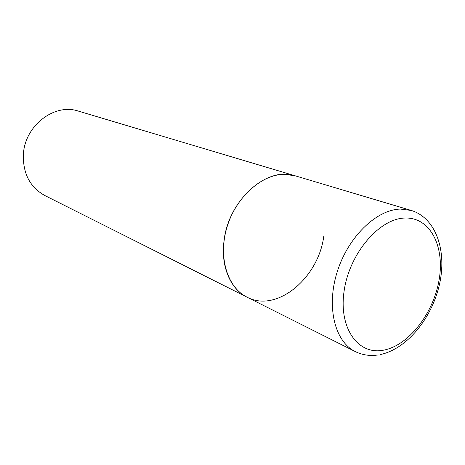 <?xml version="1.0" encoding="UTF-8"?>
<svg xmlns="http://www.w3.org/2000/svg" width="465" height="465" viewBox="0 0 465 465"><rect width="100%" height="100%" fill="white"/><g stroke="black" fill="none" stroke-linecap="round" stroke-linejoin="round"><path stroke-width="0.7" d="M284.847 174.323C261.946 174.015 236.092 196.864 227.06 226.908C217.858 256.913 227.298 287.544 247.078 297.187C230.576 289.224 220.66 266.509 223.991 241.254C228.123 200.171 267.334 165.714 295.252 175.828L284.847 174.323M323.826 235.889C318.781 277.721 276.861 313.189 247.078 297.187L355.248 351.563C362.38 355.062 370.035 356.19 378.214 354.935M247.078 297.187L44.826 195.527C29.969 187.221 22.826 173.474 23.395 154.287C24.814 125.55 54.626 102.91 78.341 111.094L411.263 210.447L400.464 209.087C376.505 209.506 348.07 236.883 337.172 271.967C326.093 307.016 334.858 341.699 355.248 351.563M404.91 218.039C379.527 218.469 349.703 253.059 344.205 290.387C338.328 327.738 357.806 355.01 382.974 350.279C408.09 346.088 433.182 314.015 439.001 280.424C445.145 246.834 430.387 217.039 404.91 218.039M380.108 354.603C406.794 349.134 431.619 318.56 439.326 285.039C447.202 251.6 436.304 218.102 411.263 210.447"/></g></svg>
